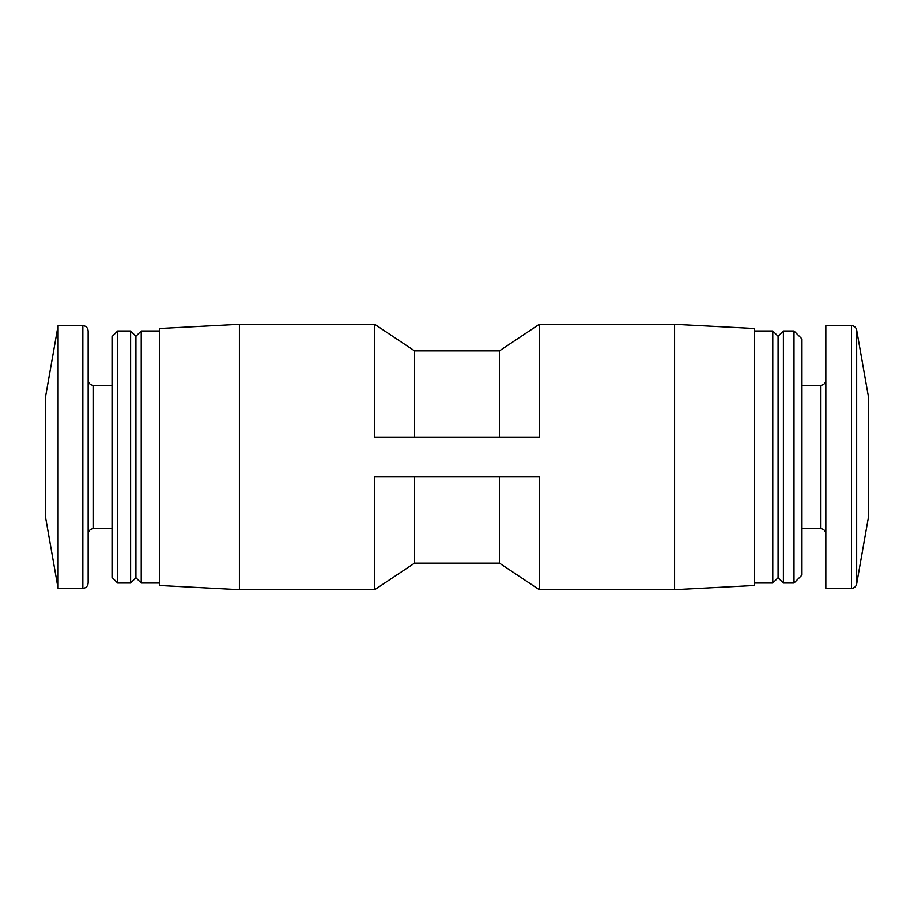 <?xml version="1.0" encoding="UTF-8"?>
<svg xmlns="http://www.w3.org/2000/svg" width="914" height="914" viewBox="0 0 914 914"><rect width="100%" height="100%" fill="white"/><g stroke="black" fill="none" stroke-linecap="round" stroke-linejoin="round"><path stroke-width="1.37" d="M414.545 476.902L414.545 563.138L499.455 563.138L499.455 476.902M414.545 437.098L414.545 350.862L374.74 324.321L239.411 324.321L239.411 589.679L159.801 585.508L159.801 328.492L239.411 324.321M499.455 437.098L499.455 350.862L414.545 350.862M499.455 563.138L539.26 589.679L539.26 476.902L374.74 476.902L374.74 589.679L239.411 589.679M374.74 324.321L374.74 437.098L539.26 437.098L539.26 324.321L499.455 350.862M856.669 330.034L856.669 583.966L868.3 518.032L868.3 395.968L856.669 330.034C855.995 327.315 854.247 325.852 851.448 325.647L825.845 325.647L825.845 588.353L851.448 588.353L851.448 325.647M45.7 518.032L45.7 395.968L58.096 325.647L58.096 588.353L45.7 518.032M82.854 325.647L82.854 588.353C86.042 588.068 87.813 586.297 88.155 583.041L88.155 330.959C87.813 327.703 86.042 325.932 82.854 325.647L58.096 325.647M112.034 577.419L112.034 336.581L117.666 330.959L117.666 583.041L112.034 577.419M130.611 330.959L135.923 336.261L135.923 577.739L130.611 583.041L130.611 330.959L117.666 330.959M135.923 577.739L141.224 583.041L141.224 330.959L135.923 336.261M674.589 324.321L674.589 589.679L754.199 585.508L754.199 328.492L674.589 324.321L539.26 324.321M772.776 330.959L778.077 336.261L778.077 577.739L772.776 583.041L772.776 330.959L754.199 330.959M778.077 577.739L783.389 583.041L783.389 330.959L778.077 336.261M794.003 330.959L801.966 338.923L801.966 575.077L794.003 583.041L794.003 330.959L783.389 330.959M112.034 528.646L93.468 528.646L93.468 385.354C90.269 385.068 88.498 383.297 88.155 380.053M801.966 528.646L820.532 528.646L820.532 385.354L801.966 385.354M414.545 563.138L374.74 589.679M82.854 588.353L58.096 588.353M93.468 528.646C90.269 528.932 88.498 530.703 88.155 533.947M112.034 385.354L93.468 385.354M130.611 583.041L117.666 583.041M159.801 330.959L141.224 330.959M159.801 583.041L141.224 583.041M772.776 583.041L754.199 583.041M794.003 583.041L783.389 583.041M820.532 528.646C823.731 528.932 825.502 530.703 825.845 533.947M820.532 385.354C823.731 385.068 825.502 383.297 825.845 380.053M856.669 583.966C855.995 586.685 854.247 588.148 851.448 588.353M674.589 589.679L539.26 589.679"/></g></svg>
